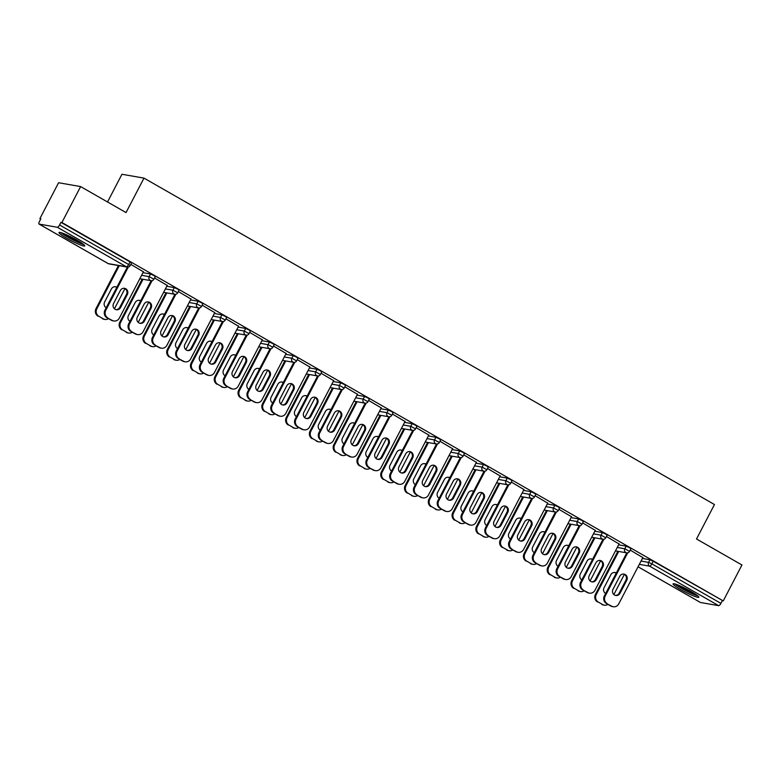 <?xml version="1.0" encoding="UTF-8"?>
<svg xmlns="http://www.w3.org/2000/svg" width="781" height="781" viewBox="0 0 781 781"><rect width="100%" height="100%" fill="white"/><g stroke="black" fill="none" stroke-linecap="round" stroke-linejoin="round"><path stroke-width="1.17" d="M66.863 238.332A14.527 1.63 -152.5 0 0 84.758 245.908A14.527 1.63 -152.5 0 0 76.88 240.079A14.527 1.63 -152.5 0 0 58.995 232.494A14.527 1.63 -152.5 0 0 66.863 238.332M680.934 589.684A14.527 1.63 -152.5 0 0 698.829 597.27A14.527 1.63 -152.5 0 0 690.96 591.432A14.527 1.63 -152.5 0 0 673.066 583.856A14.527 1.63 -152.5 0 0 680.934 589.684M107.524 201.976L121.953 174.261L143.987 178.117L714.459 504.526L696.515 538.988L741.95 564.975L723.245 600.921L653.219 561.236L651.852 563.862L720.912 603.371L722.279 600.745M39.88 218.67L40.837 218.836L39.47 221.462A2.792 0.927 -60.2 0 0 39.05 224.059A2.792 0.927 -60.2 0 0 39.157 224.098L57.335 227.271A2.792 0.927 -60.2 0 0 59.581 224.977L60.947 222.351L61.904 222.517L80.619 186.581L58.585 182.734L39.88 218.67L40.69 219.129M720.912 603.371A2.792 0.927 119.8 0 1 718.666 605.665L700.489 602.493A2.792 0.927 119.8 0 1 700.381 602.454A2.792 0.927 119.8 0 1 700.293 602.385M80.619 186.581L126.044 212.578L143.987 178.117M61.904 222.517L723.245 600.921M630.228 550.127L642.851 557.575M142.972 272.676L150.538 273.994L153.789 275.468L155.302 276.591L153.935 279.217L149.171 276.62L150.538 273.994M60.947 222.351L130.007 261.869L131.52 262.982L130.154 265.608L128.64 264.495L130.007 261.869M642.402 558.435L649.968 559.762L653.219 561.236M167.202 285.426L154.579 277.968M190.535 299.894L198.101 301.212L201.352 302.686L202.865 303.809L201.498 306.435L196.734 303.838L198.101 301.212M214.765 312.634L202.152 305.186M238.107 327.102L245.664 328.43L248.914 329.904L250.428 331.027L249.061 333.653L244.297 331.056L245.664 328.43M262.338 339.852L249.715 332.403M285.67 354.32L293.236 355.638L296.477 357.122L298 358.245L296.624 360.871L291.869 358.264L293.236 355.638M309.901 367.07L297.278 359.621M333.233 381.538L340.799 382.856L344.05 384.33L345.563 385.453L344.196 388.079L339.432 385.482L340.799 382.856M357.464 394.288L344.841 386.829M380.796 408.756L388.362 410.074L391.613 411.548L393.126 412.671L391.759 415.297L386.995 412.7L388.362 410.074M405.027 421.496L392.404 414.047M428.359 435.964L435.925 437.292L439.176 438.766L440.689 439.888L439.322 442.515L434.558 439.918L435.925 437.292M452.589 448.714L439.976 441.265M475.932 463.182L483.488 464.5L486.739 465.984L488.252 467.106L486.885 469.732L482.121 467.126L483.488 464.5M500.162 475.932L487.539 468.483M523.495 490.4L531.051 491.718L534.302 493.192L535.815 494.314L534.448 496.941L529.684 494.344L531.051 491.718M547.725 503.149L535.102 495.691M571.057 517.618L578.623 518.935L581.874 520.41L583.387 521.532L582.021 524.158L577.257 521.562L578.623 518.935M595.288 530.358L582.665 522.909M618.62 544.826L626.186 546.153L629.437 547.627L630.95 548.75L629.584 551.376L624.82 548.779L626.186 546.153M619.069 543.966L606.447 536.518M594.839 531.217L602.405 532.544L605.656 534.019L607.169 535.141L605.802 537.767L601.038 535.17L602.405 532.544M571.507 516.749L558.884 509.3M547.276 504.009L554.842 505.327L558.093 506.801L559.606 507.923L558.239 510.549L553.475 507.953L554.842 505.327M523.944 489.541L511.321 482.082M499.713 476.791L507.269 478.109L510.52 479.593L512.033 480.705L510.667 483.332L505.903 480.735L507.269 478.109M476.381 462.323L463.758 454.874M452.15 449.573L459.706 450.901L462.957 452.375L464.47 453.497L463.104 456.124L458.34 453.527L459.706 450.901M428.808 435.105L416.195 427.656M404.578 422.355L412.143 423.683L415.394 425.157L416.908 426.28L415.541 428.906L410.777 426.309L412.143 423.683M381.245 407.887L368.622 400.438M357.015 395.147L364.581 396.465L367.831 397.939L369.345 399.062L367.978 401.688L363.214 399.091L364.581 396.465M333.682 380.679L321.059 373.23M309.452 367.929L317.018 369.247L320.269 370.731L321.782 371.844L320.415 374.47L315.651 371.873L317.018 369.247M286.119 353.461L273.496 346.012M261.889 340.711L269.445 342.039L272.696 343.513L274.209 344.636L272.842 347.262L268.078 344.665L269.445 342.039M238.556 326.243L225.934 318.794M214.326 313.503L221.882 314.821L225.133 316.295L226.646 317.418L225.279 320.044L220.515 317.447L221.882 314.821M190.984 299.025L178.371 291.577M166.753 286.285L174.319 287.603L177.57 289.077L179.083 290.2L177.717 292.826L172.952 290.229L174.319 287.603M143.421 271.817L130.798 264.368M623.57 574.035A4.286 4.012 -80.1 0 1 625.932 580.166L619.177 593.13A4.286 4.012 -80.1 0 1 615.36 595.395M610.791 606.007L611.63 606.154A5.584 5.233 99.9 0 0 613.231 606.739L612.392 606.593A5.584 5.233 -80.1 0 1 610.791 606.007L606.368 603.479A5.584 5.233 -80.1 0 1 604.357 595.942L605.197 596.088L627.729 552.811M626.792 552.86L604.357 595.942M642.948 557.4L618.767 603.85A5.584 5.233 99.9 0 1 613.231 606.739M611.63 606.154L606.368 603.479M612.997 589.264L619.753 576.3A4.286 4.012 -80.1 0 1 623.99 574.094A4.286 4.012 -80.1 0 1 626.762 580.312L620.016 593.277A4.286 4.012 -80.1 0 1 615.77 595.493A4.286 4.012 -80.1 0 1 612.997 589.264M605.197 596.088A5.584 5.233 99.9 0 0 607.208 603.625M616.316 572.981A4.286 4.012 99.9 0 0 610.82 574.738L604.074 587.702A4.286 4.012 99.9 0 0 605.636 593.501M618.689 551.454L596.264 594.526A5.584 5.233 99.9 0 0 598.275 602.063L602.698 604.601A5.584 5.233 99.9 0 0 607.96 604.387M624.37 574.377L613.866 594.556M617.859 551.308L595.434 594.38L596.264 594.526M598.275 602.063L602.698 604.601M616.141 573.322A4.286 4.012 99.9 0 0 614.647 572.483M597.445 601.917A5.584 5.233 -80.1 0 1 595.434 594.38M604.299 605.177L603.469 605.031A5.584 5.233 -80.1 0 1 601.868 604.455M696.769 595.102A12.564 1.416 27.5 0 1 682.291 588.493A12.564 1.416 27.5 0 1 676.014 584.295M679.997 585.887A11.637 1.308 -152.5 0 0 683.043 587.722A11.637 1.308 -152.5 0 0 693.196 592.75M674.862 583.944A14.429 1.621 -152.5 0 0 681.657 588.376A14.429 1.621 -152.5 0 0 697.726 595.844M82.698 243.75A12.564 1.416 27.5 0 1 79.301 242.608A12.564 1.416 27.5 0 1 61.943 232.943M60.791 232.582A14.429 1.621 -152.5 0 0 80.297 243.311A14.429 1.621 -152.5 0 0 83.655 244.482M65.926 234.525A11.637 1.308 -152.5 0 0 79.115 241.397M599.788 560.436A4.286 4.012 -80.1 0 1 602.141 566.557L595.395 579.522A4.286 4.012 -80.1 0 1 591.578 581.786M587.009 592.398L587.849 592.545A5.584 5.233 99.9 0 0 589.45 593.13L588.61 592.984A5.584 5.233 -80.1 0 1 587.009 592.398L582.587 589.87A5.584 5.233 -80.1 0 1 580.576 582.333L581.415 582.48L603.947 539.202M603.01 539.251L580.576 582.333M619.167 543.791L594.985 590.241A5.584 5.233 99.9 0 1 589.45 593.13M587.849 592.545L582.587 589.87M589.216 575.656L595.971 562.691A4.286 4.012 -80.1 0 1 600.208 560.485A4.286 4.012 -80.1 0 1 602.981 566.703L596.235 579.668A4.286 4.012 -80.1 0 1 591.988 581.884A4.286 4.012 -80.1 0 1 589.216 575.656M581.415 582.48A5.584 5.233 99.9 0 0 583.427 590.016M576.007 546.827A4.286 4.012 -80.1 0 1 578.36 552.948L571.614 565.913A4.286 4.012 -80.1 0 1 567.797 568.178M563.228 578.799L564.067 578.946A5.584 5.233 99.9 0 0 565.669 579.522L564.829 579.375A5.584 5.233 -80.1 0 1 563.228 578.799L558.805 576.271A5.584 5.233 -80.1 0 1 556.794 568.724L557.634 568.871L580.166 525.593M579.219 525.642L556.794 568.724M595.376 530.182L571.204 576.632A5.584 5.233 99.9 0 1 565.669 579.522M564.067 578.946L558.805 576.271M565.434 562.047L572.19 549.082A4.286 4.012 -80.1 0 1 576.427 546.876A4.286 4.012 -80.1 0 1 579.199 553.094L572.453 566.059A4.286 4.012 -80.1 0 1 568.207 568.275A4.286 4.012 -80.1 0 1 565.434 562.047M557.634 568.871A5.584 5.233 99.9 0 0 559.645 576.407M552.226 533.218A4.286 4.012 -80.1 0 1 554.578 539.349L547.832 552.313A4.286 4.012 -80.1 0 1 544.006 554.569M539.446 565.19L540.276 565.337A5.584 5.233 99.9 0 0 541.887 565.913L541.048 565.766A5.584 5.233 -80.1 0 1 539.446 565.19L535.024 562.662A5.584 5.233 -80.1 0 1 533.013 555.115L533.853 555.262L556.375 511.985M555.437 512.033L533.013 555.115M571.594 516.573L547.413 563.023A5.584 5.233 99.9 0 1 541.887 565.913M540.276 565.337L535.024 562.662M541.653 548.438L548.399 535.473A4.286 4.012 -80.1 0 1 552.645 533.267A4.286 4.012 -80.1 0 1 555.418 539.486L548.662 552.45A4.286 4.012 -80.1 0 1 544.425 554.666A4.286 4.012 -80.1 0 1 541.653 548.438M533.853 555.262A5.584 5.233 99.9 0 0 535.864 562.808M528.444 519.609A4.286 4.012 -80.1 0 1 530.797 525.74L524.051 538.705A4.286 4.012 -80.1 0 1 520.224 540.96M515.665 551.581L516.495 551.728A5.584 5.233 99.9 0 0 518.096 552.304L517.266 552.157A5.584 5.233 -80.1 0 1 515.665 551.581L511.243 549.053A5.584 5.233 -80.1 0 1 509.232 541.506L510.071 541.653L532.593 498.376M531.656 498.424L509.232 541.506M547.813 502.964L523.631 549.424A5.584 5.233 99.9 0 1 518.096 552.304M516.495 551.728L511.243 549.053M517.871 534.839L524.617 521.874A4.286 4.012 -80.1 0 1 528.864 519.658A4.286 4.012 -80.1 0 1 531.636 525.886L524.881 538.851A4.286 4.012 -80.1 0 1 520.644 541.057A4.286 4.012 -80.1 0 1 517.871 534.839M510.071 541.653A5.584 5.233 99.9 0 0 512.072 549.199M504.663 506A4.286 4.012 -80.1 0 1 507.015 512.131L500.27 525.096A4.286 4.012 -80.1 0 1 496.443 527.351M491.884 537.972L492.713 538.119A5.584 5.233 99.9 0 0 494.314 538.695L493.485 538.548A5.584 5.233 -80.1 0 1 491.884 537.972L487.461 535.444A5.584 5.233 -80.1 0 1 485.45 527.907L486.28 528.044L508.812 484.767M507.875 484.825L485.45 527.907M524.031 489.365L499.85 535.815A5.584 5.233 99.9 0 1 494.314 538.695M492.713 538.119L487.461 535.444M494.09 521.23L500.836 508.265A4.286 4.012 -80.1 0 1 505.082 506.049A4.286 4.012 -80.1 0 1 507.855 512.277L501.099 525.242A4.286 4.012 -80.1 0 1 496.862 527.448A4.286 4.012 -80.1 0 1 494.09 521.23M486.28 528.044A5.584 5.233 99.9 0 0 488.291 535.59M592.525 559.372A4.286 4.012 99.9 0 0 587.039 561.129L580.293 574.094A4.286 4.012 99.9 0 0 581.855 579.892M594.907 537.845L572.483 580.918A5.584 5.233 99.9 0 0 574.494 588.464L578.916 590.992A5.584 5.233 99.9 0 0 584.178 590.778M600.589 560.768L590.085 580.947M594.077 537.699L571.653 580.771L572.483 580.918M574.494 588.464L578.916 590.992M592.359 559.713A4.286 4.012 99.9 0 0 590.866 558.874M573.664 588.318A5.584 5.233 -80.1 0 1 571.653 580.771M580.517 591.568L579.687 591.422A5.584 5.233 -80.1 0 1 578.086 590.846M568.744 545.773A4.286 4.012 99.9 0 0 563.257 547.53L556.511 560.494A4.286 4.012 99.9 0 0 558.073 566.284M571.126 524.236L548.701 567.309A5.584 5.233 99.9 0 0 550.712 574.855L555.135 577.384A5.584 5.233 99.9 0 0 560.397 577.179M576.808 547.159L566.303 567.338M570.296 524.09L547.871 567.162L548.701 567.309M550.712 574.855L555.135 577.384M568.568 546.104A4.286 4.012 99.9 0 0 567.074 545.265M549.883 574.709A5.584 5.233 -80.1 0 1 547.871 567.162M556.736 577.96L555.906 577.813A5.584 5.233 -80.1 0 1 554.295 577.237M544.962 532.164A4.286 4.012 99.9 0 0 539.476 533.921L532.73 546.885A4.286 4.012 99.9 0 0 534.282 552.675M547.344 510.628L524.92 553.7A5.584 5.233 99.9 0 0 526.931 561.246L531.353 563.775A5.584 5.233 99.9 0 0 536.615 563.57M553.016 533.55L542.522 553.729M546.515 510.481L524.09 553.563L524.92 553.7M526.931 561.246L531.353 563.775M544.787 532.496A4.286 4.012 99.9 0 0 543.293 531.656M526.101 561.1A5.584 5.233 -80.1 0 1 524.09 553.563M532.954 564.351L532.115 564.204A5.584 5.233 -80.1 0 1 530.514 563.628M521.181 518.555A4.286 4.012 99.9 0 0 515.694 520.312L508.948 533.277A4.286 4.012 99.9 0 0 510.501 539.066M523.563 497.019L501.138 540.101A5.584 5.233 99.9 0 0 503.149 547.637L507.572 550.166A5.584 5.233 99.9 0 0 512.834 549.961M529.235 519.941L518.73 540.12M522.733 496.872L500.299 539.954L501.138 540.101M503.149 547.637L507.572 550.166M521.005 518.887A4.286 4.012 99.9 0 0 519.511 518.047M502.31 547.491A5.584 5.233 -80.1 0 1 500.299 539.954M509.173 550.742L508.333 550.595A5.584 5.233 -80.1 0 1 506.732 550.019M497.399 504.946A4.286 4.012 99.9 0 0 491.913 506.703L485.157 519.668A4.286 4.012 99.9 0 0 486.719 525.457M499.781 483.41L477.357 526.492A5.584 5.233 99.9 0 0 479.368 534.028L483.79 536.557A5.584 5.233 99.9 0 0 489.052 536.352M505.453 506.342L494.949 526.511M498.942 483.263L476.517 526.345L477.357 526.492M479.368 534.028L483.79 536.557M497.224 505.278A4.286 4.012 99.9 0 0 495.73 504.438M478.528 533.882A5.584 5.233 -80.1 0 1 476.517 526.345M485.391 537.143L484.552 536.996A5.584 5.233 -80.1 0 1 482.951 536.41M480.881 492.391A4.286 4.012 -80.1 0 1 483.234 498.522L476.488 511.487A4.286 4.012 -80.1 0 1 472.661 513.752M468.102 524.363L468.932 524.51A5.584 5.233 99.9 0 0 470.533 525.086L469.703 524.939A5.584 5.233 -80.1 0 1 468.102 524.363L463.68 521.835A5.584 5.233 -80.1 0 1 461.669 514.298L462.498 514.445L485.03 471.158M484.093 471.216L461.669 514.298M500.25 475.756L476.068 522.206A5.584 5.233 99.9 0 1 470.533 525.086M468.932 524.51L463.68 521.835M470.308 507.621L477.054 494.656A4.286 4.012 -80.1 0 1 481.301 492.44A4.286 4.012 -80.1 0 1 484.064 498.668L477.318 511.633A4.286 4.012 -80.1 0 1 473.081 513.839A4.286 4.012 -80.1 0 1 470.308 507.621M462.498 514.445A5.584 5.233 99.9 0 0 464.51 521.981M473.618 491.337A4.286 4.012 99.9 0 0 468.131 493.094L461.376 506.059A4.286 4.012 99.9 0 0 462.938 511.848M476 469.801L453.576 512.883A5.584 5.233 99.9 0 0 455.587 520.419L460.009 522.948A5.584 5.233 99.9 0 0 465.261 522.743M481.672 492.733L471.168 512.902M475.16 469.654L452.736 512.736L453.576 512.883M455.587 520.419L460.009 522.948M473.442 491.679A4.286 4.012 99.9 0 0 471.949 490.829M454.747 520.273A5.584 5.233 -80.1 0 1 452.736 512.736M461.61 523.534L460.77 523.387A5.584 5.233 -80.1 0 1 459.169 522.801M457.1 478.782A4.286 4.012 -80.1 0 1 459.453 484.913L452.707 497.878A4.286 4.012 -80.1 0 1 448.88 500.143M444.321 510.754L445.15 510.901A5.584 5.233 99.9 0 0 446.752 511.487L445.922 511.34A5.584 5.233 -80.1 0 1 444.321 510.754L439.898 508.226A5.584 5.233 -80.1 0 1 437.887 500.689L438.717 500.836L461.249 457.549M460.312 457.607L437.887 500.689M476.469 462.147L452.287 508.597A5.584 5.233 99.9 0 1 446.752 511.487M445.15 510.901L439.898 508.226M446.527 494.012L453.273 481.047A4.286 4.012 -80.1 0 1 457.52 478.831A4.286 4.012 -80.1 0 1 460.282 485.06L453.536 498.024A4.286 4.012 -80.1 0 1 449.29 500.24A4.286 4.012 -80.1 0 1 446.527 494.012M438.717 500.836A5.584 5.233 99.9 0 0 440.728 508.372M449.836 477.728A4.286 4.012 99.9 0 0 444.35 479.485L437.594 492.45A4.286 4.012 99.9 0 0 439.156 498.239M452.219 456.192L429.794 499.274A5.584 5.233 99.9 0 0 431.805 506.81L436.228 509.339A5.584 5.233 99.9 0 0 441.48 509.134M457.891 479.124L447.386 499.303M451.379 456.045L428.954 499.127L429.794 499.274M431.805 506.81L436.228 509.339M449.661 478.07A4.286 4.012 99.9 0 0 448.167 477.23M430.966 506.664A5.584 5.233 -80.1 0 1 428.954 499.127M437.829 509.925L436.989 509.778A5.584 5.233 -80.1 0 1 435.388 509.192M433.309 465.173A4.286 4.012 -80.1 0 1 435.671 471.304L428.915 484.269A4.286 4.012 -80.1 0 1 425.098 486.534M420.529 497.146L421.369 497.292A5.584 5.233 99.9 0 0 422.97 497.878L422.13 497.731A5.584 5.233 -80.1 0 1 420.529 497.146L416.117 494.617A5.584 5.233 -80.1 0 1 414.106 487.08L414.936 487.227L437.467 443.95M436.53 443.998L414.106 487.08M452.687 448.538L428.505 494.988A5.584 5.233 99.9 0 1 422.97 497.878M421.369 497.292L416.117 494.617M422.746 480.403L429.491 467.438A4.286 4.012 -80.1 0 1 433.738 465.232A4.286 4.012 -80.1 0 1 436.501 471.451L429.755 484.415A4.286 4.012 -80.1 0 1 425.508 486.631A4.286 4.012 -80.1 0 1 422.746 480.403M414.936 487.227A5.584 5.233 99.9 0 0 416.947 494.763M426.055 464.119A4.286 4.012 99.9 0 0 420.559 465.876L413.813 478.841A4.286 4.012 99.9 0 0 415.375 484.64M428.437 442.593L406.013 485.665A5.584 5.233 99.9 0 0 408.024 493.201L412.436 495.74A5.584 5.233 99.9 0 0 417.698 495.525M434.109 465.515L423.605 485.694M427.597 442.446L405.173 485.518L406.013 485.665M408.024 493.201L412.436 495.74M425.879 464.461A4.286 4.012 99.9 0 0 424.386 463.621M407.184 493.065A5.584 5.233 -80.1 0 1 405.173 485.518M414.037 496.316L413.208 496.169A5.584 5.233 -80.1 0 1 411.607 495.593M409.527 451.574A4.286 4.012 -80.1 0 1 411.89 457.695L405.134 470.66A4.286 4.012 -80.1 0 1 401.317 472.925M396.748 483.546L397.588 483.683A5.584 5.233 99.9 0 0 399.189 484.269L398.349 484.122A5.584 5.233 -80.1 0 1 396.748 483.546L392.326 481.008A5.584 5.233 -80.1 0 1 390.324 473.471L391.154 473.618L413.686 430.341M412.749 430.39L390.324 473.471M428.906 434.929L404.724 481.379A5.584 5.233 99.9 0 1 399.189 484.269M397.588 483.683L392.326 481.008M398.964 466.794L405.71 453.829A4.286 4.012 -80.1 0 1 409.947 451.623A4.286 4.012 -80.1 0 1 412.719 457.842L405.974 470.806A4.286 4.012 -80.1 0 1 401.727 473.022A4.286 4.012 -80.1 0 1 398.964 466.794M391.154 473.618A5.584 5.233 99.9 0 0 393.165 481.155M402.274 450.51A4.286 4.012 99.9 0 0 396.777 452.267L390.031 465.232A4.286 4.012 99.9 0 0 391.593 471.031M404.656 428.984L382.231 472.056A5.584 5.233 99.9 0 0 384.232 479.602L388.655 482.131A5.584 5.233 99.9 0 0 393.917 481.916M410.328 451.906L399.823 472.085M403.816 428.837L381.392 471.909L382.231 472.056M384.232 479.602L388.655 482.131M402.098 450.852A4.286 4.012 99.9 0 0 400.604 450.012M383.403 479.456A5.584 5.233 -80.1 0 1 381.392 471.909M390.256 482.707L389.426 482.56A5.584 5.233 -80.1 0 1 387.825 481.984M385.746 437.965A4.286 4.012 -80.1 0 1 388.108 444.086L381.353 457.051A4.286 4.012 -80.1 0 1 377.535 459.316M372.967 469.937L373.806 470.084A5.584 5.233 99.9 0 0 375.407 470.66L374.568 470.513A5.584 5.233 -80.1 0 1 372.967 469.937L368.544 467.409A5.584 5.233 -80.1 0 1 366.533 459.863L367.373 460.009L389.904 416.732M388.967 416.781L366.533 459.863M405.124 421.32L380.943 467.77A5.584 5.233 99.9 0 1 375.407 470.66M373.806 470.084L368.544 467.409M375.173 453.185L381.929 440.22A4.286 4.012 -80.1 0 1 386.165 438.014A4.286 4.012 -80.1 0 1 388.938 444.233L382.192 457.197A4.286 4.012 -80.1 0 1 377.945 459.413A4.286 4.012 -80.1 0 1 375.173 453.185M367.373 460.009A5.584 5.233 99.9 0 0 369.384 467.546M378.492 436.911A4.286 4.012 99.9 0 0 372.996 438.668L366.25 451.633A4.286 4.012 99.9 0 0 367.812 457.422M380.864 415.375L358.44 458.447A5.584 5.233 99.9 0 0 360.451 465.993L364.873 468.522A5.584 5.233 99.9 0 0 370.135 468.317M386.546 438.297L376.042 458.476M380.035 415.228L357.61 458.301L358.44 458.447M360.451 465.993L364.873 468.522M378.316 437.243A4.286 4.012 99.9 0 0 376.823 436.403M359.621 465.847A5.584 5.233 -80.1 0 1 357.61 458.301M366.474 469.098L365.645 468.951A5.584 5.233 -80.1 0 1 364.044 468.375M361.964 424.356A4.286 4.012 -80.1 0 1 364.317 430.487L357.571 443.452A4.286 4.012 -80.1 0 1 353.754 445.707M349.185 456.329L350.025 456.475A5.584 5.233 99.9 0 0 351.626 457.051L350.786 456.905A5.584 5.233 -80.1 0 1 349.185 456.329L344.763 453.8A5.584 5.233 -80.1 0 1 342.752 446.254L343.591 446.4L366.123 403.123M365.186 403.172L342.752 446.254M381.343 407.711L357.161 454.161A5.584 5.233 99.9 0 1 351.626 457.051M350.025 456.475L344.763 453.8M351.391 439.576L358.147 426.611A4.286 4.012 -80.1 0 1 362.384 424.405A4.286 4.012 -80.1 0 1 365.157 430.624L358.411 443.588A4.286 4.012 -80.1 0 1 354.164 445.805A4.286 4.012 -80.1 0 1 351.391 439.576M343.591 446.4A5.584 5.233 99.9 0 0 345.602 453.946M354.701 423.302A4.286 4.012 99.9 0 0 349.214 425.059L342.469 438.024A4.286 4.012 99.9 0 0 344.03 443.813M357.083 401.766L334.659 444.838A5.584 5.233 99.9 0 0 336.67 452.384L341.092 454.913A5.584 5.233 99.9 0 0 346.354 454.708M362.765 424.688L352.26 444.867M356.253 401.619L333.829 444.701L334.659 444.838M336.67 452.384L341.092 454.913M354.535 423.634A4.286 4.012 99.9 0 0 353.041 422.794M335.84 452.238A5.584 5.233 -80.1 0 1 333.829 444.701M342.693 455.489L341.863 455.343A5.584 5.233 -80.1 0 1 340.262 454.767M338.183 410.747A4.286 4.012 -80.1 0 1 340.536 416.878L333.79 429.843A4.286 4.012 -80.1 0 1 329.972 432.098M325.404 442.72L326.243 442.866A5.584 5.233 99.9 0 0 327.844 443.442L327.005 443.296A5.584 5.233 -80.1 0 1 325.404 442.72L320.981 440.191A5.584 5.233 -80.1 0 1 318.97 432.645L319.81 432.791L342.342 389.514M341.395 389.563L318.97 432.645M357.552 394.102L333.38 440.562A5.584 5.233 99.9 0 1 327.844 443.442M326.243 442.866L320.981 440.191M327.61 425.977L334.366 413.012A4.286 4.012 -80.1 0 1 338.603 410.796A4.286 4.012 -80.1 0 1 341.375 417.025L334.629 429.989A4.286 4.012 -80.1 0 1 330.383 432.196A4.286 4.012 -80.1 0 1 327.61 425.977M319.81 432.791A5.584 5.233 99.9 0 0 321.821 440.338M330.919 409.693A4.286 4.012 99.9 0 0 325.433 411.45L318.687 424.415A4.286 4.012 99.9 0 0 320.249 430.204M333.302 388.157L310.877 431.239A5.584 5.233 99.9 0 0 312.888 438.776L317.311 441.304A5.584 5.233 99.9 0 0 322.573 441.099M338.983 411.079L328.479 431.258M332.472 388.011L310.047 431.092L310.877 431.239M312.888 438.776L317.311 441.304M330.744 410.025A4.286 4.012 99.9 0 0 329.25 409.185M312.058 438.629A5.584 5.233 -80.1 0 1 310.047 431.092M318.912 441.88L318.082 441.734A5.584 5.233 -80.1 0 1 316.481 441.158M314.401 397.138A4.286 4.012 -80.1 0 1 316.754 403.269L310.008 416.234A4.286 4.012 -80.1 0 1 306.191 418.489M301.622 429.111L302.452 429.257A5.584 5.233 99.9 0 0 304.063 429.833L303.223 429.687A5.584 5.233 -80.1 0 1 301.622 429.111L297.2 426.582A5.584 5.233 -80.1 0 1 295.189 419.046L296.028 419.182L318.55 375.905M317.613 375.964L295.189 419.046M333.77 380.503L309.588 426.953A5.584 5.233 99.9 0 1 304.063 429.833M302.452 429.257L297.2 426.582M303.829 412.368L310.574 399.403A4.286 4.012 -80.1 0 1 314.821 397.187A4.286 4.012 -80.1 0 1 317.594 403.416L310.848 416.38A4.286 4.012 -80.1 0 1 306.601 418.587A4.286 4.012 -80.1 0 1 303.829 412.368M296.028 419.182A5.584 5.233 99.9 0 0 298.039 426.729M307.138 396.084A4.286 4.012 99.9 0 0 301.651 397.841L294.906 410.806A4.286 4.012 99.9 0 0 296.458 416.595M309.52 374.548L287.096 417.63A5.584 5.233 99.9 0 0 289.107 425.167L293.529 427.695A5.584 5.233 99.9 0 0 298.791 427.49M315.192 397.48L304.697 417.65M308.69 374.402L286.266 417.484L287.096 417.63M289.107 425.167L293.529 427.695M306.962 396.416A4.286 4.012 99.9 0 0 305.469 395.576M288.277 425.02A5.584 5.233 -80.1 0 1 286.266 417.484M295.13 428.281L294.291 428.134A5.584 5.233 -80.1 0 1 292.69 427.549M290.62 383.53A4.286 4.012 -80.1 0 1 292.973 389.66L286.227 402.625A4.286 4.012 -80.1 0 1 282.4 404.89M277.841 415.502L278.671 415.648A5.584 5.233 99.9 0 0 280.272 416.224L279.442 416.078A5.584 5.233 -80.1 0 1 277.841 415.502L273.418 412.973A5.584 5.233 -80.1 0 1 271.407 405.437L272.247 405.583L294.769 362.296M293.832 362.355L271.407 405.437M309.989 366.894L285.807 413.344A5.584 5.233 99.9 0 1 280.272 416.224M278.671 415.648L273.418 412.973M280.047 398.759L286.793 385.794A4.286 4.012 -80.1 0 1 291.04 383.578A4.286 4.012 -80.1 0 1 293.812 389.807L287.057 402.771A4.286 4.012 -80.1 0 1 282.82 404.978A4.286 4.012 -80.1 0 1 280.047 398.759M272.247 405.583A5.584 5.233 99.9 0 0 274.258 413.12M283.357 382.475A4.286 4.012 99.9 0 0 277.87 384.232L271.124 397.197A4.286 4.012 99.9 0 0 272.676 402.986M285.739 360.939L263.314 404.021A5.584 5.233 99.9 0 0 265.325 411.558L269.748 414.086A5.584 5.233 99.9 0 0 275.01 413.881M291.411 383.871L280.906 404.041M284.909 360.793L262.475 403.875L263.314 404.021M265.325 411.558L269.748 414.086M283.181 382.817A4.286 4.012 99.9 0 0 281.687 381.968M264.486 411.411A5.584 5.233 -80.1 0 1 262.475 403.875M271.349 414.672L270.509 414.526A5.584 5.233 -80.1 0 1 268.908 413.94M266.838 369.921A4.286 4.012 -80.1 0 1 269.191 376.051L262.445 389.016A4.286 4.012 -80.1 0 1 258.618 391.281M254.059 401.893L254.889 402.039A5.584 5.233 99.9 0 0 256.49 402.625L255.66 402.479A5.584 5.233 -80.1 0 1 254.059 401.893L249.637 399.364A5.584 5.233 -80.1 0 1 247.626 391.828L248.456 391.974L270.987 348.687M270.05 348.746L247.626 391.828M286.207 353.285L262.025 399.735A5.584 5.233 99.9 0 1 256.49 402.625M254.889 402.039L249.637 399.364M256.266 385.15L263.012 372.186A4.286 4.012 -80.1 0 1 267.258 369.969A4.286 4.012 -80.1 0 1 270.031 376.198L263.275 389.163A4.286 4.012 -80.1 0 1 259.038 391.379A4.286 4.012 -80.1 0 1 256.266 385.15M248.456 391.974A5.584 5.233 99.9 0 0 250.467 399.511M259.575 368.866A4.286 4.012 99.9 0 0 254.089 370.624L247.333 383.588A4.286 4.012 99.9 0 0 248.895 389.377M261.957 347.33L239.533 390.412A5.584 5.233 99.9 0 0 241.544 397.949L245.966 400.477A5.584 5.233 99.9 0 0 251.228 400.272M267.629 370.262L257.125 390.441M261.118 347.184L238.693 390.266L239.533 390.412M241.544 397.949L245.966 400.477M259.399 369.208A4.286 4.012 99.9 0 0 257.906 368.368M240.704 397.802A5.584 5.233 -80.1 0 1 238.693 390.266M247.567 401.063L246.728 400.917A5.584 5.233 -80.1 0 1 245.127 400.341M243.057 356.312A4.286 4.012 -80.1 0 1 245.41 362.443L238.664 375.407A4.286 4.012 -80.1 0 1 234.837 377.672M230.278 388.284L231.108 388.43A5.584 5.233 99.9 0 0 232.709 389.016L231.879 388.87A5.584 5.233 -80.1 0 1 230.278 388.284L225.855 385.755A5.584 5.233 -80.1 0 1 223.844 378.219L224.674 378.365L247.206 335.088M246.269 335.137L223.844 378.219M262.426 339.676L238.244 386.126A5.584 5.233 99.9 0 1 232.709 389.016M231.108 388.43L225.855 385.755M232.484 371.541L239.23 358.577A4.286 4.012 -80.1 0 1 243.477 356.37A4.286 4.012 -80.1 0 1 246.249 362.589L239.494 375.554A4.286 4.012 -80.1 0 1 235.257 377.77A4.286 4.012 -80.1 0 1 232.484 371.541M224.674 378.365A5.584 5.233 99.9 0 0 226.685 385.902M235.794 355.257A4.286 4.012 99.9 0 0 230.307 357.015L223.551 369.979A4.286 4.012 99.9 0 0 225.113 375.778M238.176 333.731L215.751 376.803A5.584 5.233 99.9 0 0 217.762 384.34L222.185 386.878A5.584 5.233 99.9 0 0 227.437 386.663M243.848 356.653L233.343 376.832M237.336 333.585L214.912 376.657L215.751 376.803M217.762 384.34L222.185 386.878M235.618 355.599A4.286 4.012 99.9 0 0 234.124 354.759M216.923 384.203A5.584 5.233 -80.1 0 1 214.912 376.657M223.786 387.454L222.946 387.308A5.584 5.233 -80.1 0 1 221.345 386.732M219.276 342.713A4.286 4.012 -80.1 0 1 221.628 348.834L214.882 361.798A4.286 4.012 -80.1 0 1 211.055 364.063M206.496 374.685L207.326 374.821A5.584 5.233 99.9 0 0 208.927 375.407L208.097 375.261A5.584 5.233 -80.1 0 1 206.496 374.685L202.074 372.146A5.584 5.233 -80.1 0 1 200.063 364.61L200.893 364.756L223.425 321.479M222.487 321.528L200.063 364.61M238.644 326.067L214.463 372.517A5.584 5.233 99.9 0 1 208.927 375.407M207.326 374.821L202.074 372.146M208.703 357.932L215.449 344.968A4.286 4.012 -80.1 0 1 219.695 342.761A4.286 4.012 -80.1 0 1 222.458 348.98L215.712 361.945A4.286 4.012 -80.1 0 1 211.466 364.161A4.286 4.012 -80.1 0 1 208.703 357.932M200.893 364.756A5.584 5.233 99.9 0 0 202.904 372.293M212.012 341.648A4.286 4.012 99.9 0 0 206.526 343.406L199.77 356.37A4.286 4.012 99.9 0 0 201.332 362.169M214.394 320.122L191.97 363.194A5.584 5.233 99.9 0 0 193.981 370.741L198.403 373.269A5.584 5.233 99.9 0 0 203.656 373.054M220.066 343.044L209.562 363.224M213.555 319.976L191.13 363.048L191.97 363.194M193.981 370.741L198.403 373.269M211.836 341.99A4.286 4.012 99.9 0 0 210.343 341.151M193.141 370.594A5.584 5.233 -80.1 0 1 191.13 363.048M200.004 373.845L199.165 373.699A5.584 5.233 -80.1 0 1 197.564 373.123M195.484 329.104A4.286 4.012 -80.1 0 1 197.847 335.225L191.091 348.189A4.286 4.012 -80.1 0 1 187.274 350.454M182.705 361.076L183.545 361.222A5.584 5.233 99.9 0 0 185.146 361.798L184.316 361.652A5.584 5.233 -80.1 0 1 182.705 361.076L178.293 358.547A5.584 5.233 -80.1 0 1 176.281 351.001L177.111 351.147L199.643 307.87M198.706 307.919L176.281 351.001M214.863 312.459L190.681 358.909A5.584 5.233 99.9 0 1 185.146 361.798M183.545 361.222L178.293 358.547M184.921 344.323L191.667 331.359A4.286 4.012 -80.1 0 1 195.914 329.152A4.286 4.012 -80.1 0 1 198.677 335.371L191.931 348.336A4.286 4.012 -80.1 0 1 187.684 350.552A4.286 4.012 -80.1 0 1 184.921 344.323M177.111 351.147A5.584 5.233 99.9 0 0 179.122 358.684M188.231 328.049A4.286 4.012 99.9 0 0 182.734 329.807L175.989 342.771A4.286 4.012 99.9 0 0 177.551 348.56M190.613 306.513L168.188 349.585A5.584 5.233 99.9 0 0 170.199 357.132L174.612 359.66A5.584 5.233 99.9 0 0 179.874 359.455M196.285 329.436L185.78 349.615M189.773 306.367L167.349 349.439L168.188 349.585M170.199 357.132L174.612 359.66M188.055 328.381A4.286 4.012 99.9 0 0 186.561 327.542M169.36 356.985A5.584 5.233 -80.1 0 1 167.349 349.439M176.223 360.236L175.383 360.09A5.584 5.233 -80.1 0 1 173.782 359.514M171.703 315.495A4.286 4.012 -80.1 0 1 174.065 321.626L167.31 334.59A4.286 4.012 -80.1 0 1 163.493 336.845M158.924 347.467L159.763 347.613A5.584 5.233 99.9 0 0 161.364 348.189L160.525 348.043A5.584 5.233 -80.1 0 1 158.924 347.467L154.511 344.938A5.584 5.233 -80.1 0 1 152.5 337.392L153.33 337.538L175.862 294.261M174.924 294.31L152.5 337.392M191.081 298.85L166.9 345.3A5.584 5.233 99.9 0 1 161.364 348.189M159.763 347.613L154.511 344.938M161.14 330.714L167.886 317.75A4.286 4.012 -80.1 0 1 172.132 315.544A4.286 4.012 -80.1 0 1 174.895 321.772L168.149 334.727A4.286 4.012 -80.1 0 1 163.903 336.943A4.286 4.012 -80.1 0 1 161.14 330.714M153.33 337.538A5.584 5.233 99.9 0 0 155.341 345.085M164.449 314.44A4.286 4.012 99.9 0 0 158.953 316.198L152.207 329.162A4.286 4.012 99.9 0 0 153.769 334.951M166.831 292.904L144.407 335.976A5.584 5.233 99.9 0 0 146.418 343.523L150.831 346.051A5.584 5.233 99.9 0 0 156.093 345.846M172.503 315.827L161.999 336.006M165.992 292.758L143.567 335.84L144.407 335.976M146.418 343.523L150.831 346.051M164.274 314.772A4.286 4.012 99.9 0 0 162.78 313.933M145.578 343.376A5.584 5.233 -80.1 0 1 143.567 335.84M152.432 346.627L151.602 346.481A5.584 5.233 -80.1 0 1 150.001 345.905M147.921 301.886A4.286 4.012 -80.1 0 1 150.284 308.017L143.528 320.981A4.286 4.012 -80.1 0 1 139.711 323.236M135.142 333.858L135.982 334.004A5.584 5.233 99.9 0 0 137.583 334.58L136.743 334.434A5.584 5.233 -80.1 0 1 135.142 333.858L130.72 331.329A5.584 5.233 -80.1 0 1 128.709 323.783L129.548 323.93L152.08 280.652M151.143 280.701L128.709 323.783M167.3 285.241L143.118 331.7A5.584 5.233 99.9 0 1 137.583 334.58M135.982 334.004L130.72 331.329M137.349 317.115L144.104 304.151A4.286 4.012 -80.1 0 1 148.341 301.935A4.286 4.012 -80.1 0 1 151.114 308.163L144.368 321.128A4.286 4.012 -80.1 0 1 140.121 323.334A4.286 4.012 -80.1 0 1 137.349 317.115M129.548 323.93A5.584 5.233 99.9 0 0 131.559 331.476M140.668 300.831A4.286 4.012 99.9 0 0 135.172 302.589L128.426 315.553A4.286 4.012 99.9 0 0 129.988 321.342M143.04 279.295L120.616 322.377A5.584 5.233 99.9 0 0 122.627 329.914L127.049 332.442A5.584 5.233 99.9 0 0 132.311 332.237M148.722 302.218L138.217 322.397M142.21 279.149L119.786 322.231L120.616 322.377M122.627 329.914L127.049 332.442M140.492 301.163A4.286 4.012 99.9 0 0 138.998 300.324M121.797 329.767A5.584 5.233 -80.1 0 1 119.786 322.231M128.65 333.018L127.82 332.872A5.584 5.233 -80.1 0 1 126.219 332.296M124.14 288.277A4.286 4.012 -80.1 0 1 126.493 294.408L119.747 307.372A4.286 4.012 -80.1 0 1 115.93 309.627M111.361 320.249L112.2 320.395A5.584 5.233 99.9 0 0 113.801 320.971L112.962 320.825A5.584 5.233 -80.1 0 1 111.361 320.249L106.938 317.721A5.584 5.233 -80.1 0 1 104.927 310.184L105.767 310.33L128.299 267.043M127.362 267.102L104.927 310.184M143.519 271.642L119.337 318.092A5.584 5.233 99.9 0 1 113.801 320.971M112.2 320.395L106.938 317.721M113.567 303.506L120.323 290.542A4.286 4.012 -80.1 0 1 124.56 288.326A4.286 4.012 -80.1 0 1 127.332 294.554L120.586 307.519A4.286 4.012 -80.1 0 1 116.34 309.725A4.286 4.012 -80.1 0 1 113.567 303.506M105.767 310.33A5.584 5.233 99.9 0 0 107.778 317.867M116.886 287.223A4.286 4.012 99.9 0 0 111.39 288.98L104.644 301.944A4.286 4.012 99.9 0 0 106.206 307.734M119.259 265.686L96.834 308.768A5.584 5.233 99.9 0 0 98.845 316.305L103.268 318.833A5.584 5.233 99.9 0 0 108.53 318.628M124.94 288.619L114.436 308.788M118.429 265.54L96.004 308.622L96.834 308.768M98.845 316.305L103.268 318.833M116.711 287.554A4.286 4.012 99.9 0 0 115.217 286.715M98.016 316.159A5.584 5.233 -80.1 0 1 96.004 308.622M104.869 319.419L104.039 319.273A5.584 5.233 -80.1 0 1 102.438 318.687M718.666 605.665L649.607 566.157L639.327 564.36M638.067 566.772L700.489 602.493M641.035 561.061L648.601 562.388L651.852 563.862A2.792 0.927 119.8 0 1 649.607 566.157A2.792 2.616 -80.1 0 1 648.601 562.388L649.968 559.762M39.157 224.098L108.217 263.607L126.395 266.78L57.335 227.271M59.581 224.977L128.64 264.495A2.792 0.927 -60.2 0 1 126.395 266.78A2.792 2.616 99.9 0 0 127.196 267.073A2.792 2.792 0 0 0 130.154 265.608M108.022 263.5A2.792 0.927 -60.2 0 0 108.11 263.568A2.792 0.927 -60.2 0 0 108.217 263.607A2.792 2.616 99.9 0 0 109.018 263.9L127.196 267.073M617.254 547.452L624.82 548.779A2.792 2.616 -80.1 0 0 625.825 552.548A2.792 2.616 99.9 0 0 626.626 552.831A2.792 2.792 0 0 0 629.584 551.376M593.472 533.843L601.038 535.17A2.792 2.616 -80.1 0 0 602.044 538.939A2.792 2.616 99.9 0 0 602.844 539.232A2.792 2.792 0 0 0 605.802 537.767M569.691 520.244L577.257 521.562A2.792 2.616 -80.1 0 0 578.262 525.33A2.792 2.616 99.9 0 0 579.063 525.623A2.792 2.792 0 0 0 582.021 524.158M545.909 506.635L553.475 507.953A2.792 2.616 -80.1 0 0 554.481 511.721A2.792 2.616 99.9 0 0 555.281 512.014A2.792 2.792 0 0 0 558.239 510.549M522.128 493.026L529.684 494.344A2.792 2.616 -80.1 0 0 530.689 498.112A2.792 2.616 99.9 0 0 531.49 498.405A2.792 2.792 0 0 0 534.448 496.941M498.346 479.417L505.903 480.735A2.792 2.616 -80.1 0 0 506.908 484.503A2.792 2.616 99.9 0 0 507.709 484.796A2.792 2.792 0 0 0 510.667 483.332M474.565 465.808L482.121 467.126A2.792 2.616 -80.1 0 0 483.127 470.904A2.792 2.616 99.9 0 0 483.927 471.187A2.792 2.792 0 0 0 486.885 469.732M450.783 452.199L458.34 453.527A2.792 2.616 -80.1 0 0 459.345 457.295A2.792 2.616 99.9 0 0 460.146 457.578A2.792 2.792 0 0 0 463.104 456.124M426.992 438.59L434.558 439.918A2.792 2.616 -80.1 0 0 435.564 443.686A2.792 2.616 99.9 0 0 436.364 443.969A2.792 2.792 0 0 0 439.322 442.515M403.211 424.981L410.777 426.309A2.792 2.616 -80.1 0 0 411.782 430.077A2.792 2.616 99.9 0 0 412.583 430.37A2.792 2.792 0 0 0 415.541 428.906M379.429 411.382L386.995 412.7A2.792 2.616 -80.1 0 0 388.001 416.468A2.792 2.616 99.9 0 0 388.801 416.761A2.792 2.792 0 0 0 391.759 415.297M355.648 397.773L363.214 399.091A2.792 2.616 -80.1 0 0 364.219 402.859A2.792 2.616 99.9 0 0 365.02 403.152A2.792 2.792 0 0 0 367.978 401.688M331.866 384.164L339.432 385.482A2.792 2.616 -80.1 0 0 340.438 389.25A2.792 2.616 99.9 0 0 341.238 389.543A2.792 2.792 0 0 0 344.196 388.079M308.085 370.555L315.651 371.873A2.792 2.616 -80.1 0 0 316.656 375.641A2.792 2.616 99.9 0 0 317.457 375.934A2.792 2.792 0 0 0 320.415 374.47M284.304 356.946L291.869 358.264A2.792 2.616 -80.1 0 0 292.865 362.042A2.792 2.616 99.9 0 0 293.676 362.325A2.792 2.792 0 0 0 296.624 360.871M260.522 343.337L268.078 344.665A2.792 2.616 -80.1 0 0 269.084 348.433A2.792 2.616 99.9 0 0 269.884 348.716A2.792 2.792 0 0 0 272.842 347.262M236.741 329.728L244.297 331.056A2.792 2.616 -80.1 0 0 245.302 334.824A2.792 2.616 99.9 0 0 246.103 335.108A2.792 2.792 0 0 0 249.061 333.653M212.959 316.12L220.515 317.447A2.792 2.616 -80.1 0 0 221.521 321.216A2.792 2.616 99.9 0 0 222.321 321.508A2.792 2.792 0 0 0 225.279 320.044M189.168 302.52L196.734 303.838A2.792 2.616 -80.1 0 0 197.739 307.607A2.792 2.616 99.9 0 0 198.54 307.899A2.792 2.792 0 0 0 201.498 306.435M165.387 288.911L172.952 290.229A2.792 2.616 -80.1 0 0 173.958 293.998A2.792 2.616 99.9 0 0 174.759 294.291A2.792 2.792 0 0 0 177.717 292.826M141.605 275.303L149.171 276.62A2.792 2.616 -80.1 0 0 150.177 280.389A2.792 2.616 99.9 0 0 150.977 280.682A2.792 2.792 0 0 0 153.935 279.217M626.762 580.312L625.932 580.166M620.016 593.277L619.177 593.13M602.981 566.703L602.141 566.557M596.235 579.668L595.395 579.522M579.199 553.094L578.36 552.948M572.453 566.059L571.614 565.913M555.418 539.486L554.578 539.349M548.662 552.45L547.832 552.313M531.636 525.886L530.797 525.74M524.881 538.851L524.051 538.705M507.855 512.277L507.015 512.131M501.099 525.242L500.27 525.096M484.064 498.668L483.234 498.522M477.318 511.633L476.488 511.487M460.282 485.06L459.453 484.913M453.536 498.024L452.707 497.878M436.501 471.451L435.671 471.304M429.755 484.415L428.915 484.269M412.719 457.842L411.89 457.695M405.974 470.806L405.134 470.66M388.938 444.233L388.108 444.086M382.192 457.197L381.353 457.051M365.157 430.624L364.317 430.487M358.411 443.588L357.571 443.452M341.375 417.025L340.536 416.878M334.629 429.989L333.79 429.843M317.594 403.416L316.754 403.269M310.848 416.38L310.008 416.234M293.812 389.807L292.973 389.66M287.057 402.771L286.227 402.625M270.031 376.198L269.191 376.051M263.275 389.163L262.445 389.016M246.249 362.589L245.41 362.443M239.494 375.554L238.664 375.407M222.458 348.98L221.628 348.834M215.712 361.945L214.882 361.798M198.677 335.371L197.847 335.225M191.931 348.336L191.091 348.189M174.895 321.772L174.065 321.626M168.149 334.727L167.31 334.59M151.114 308.163L150.284 308.017M144.368 321.128L143.528 320.981M127.332 294.554L126.493 294.408M120.586 307.519L119.747 307.372M700.381 602.454L638.057 566.791M109.018 263.9A2.792 2.792 0 0 1 108.11 263.568L39.05 224.059M615.467 550.888L626.626 552.831M591.686 537.279L602.844 539.232M567.904 523.67L579.063 525.623M544.123 510.061L555.281 512.014M520.341 496.452L531.49 498.405M496.56 482.843L507.709 484.796M472.778 469.244L483.927 471.187M448.997 455.635L460.146 457.578M425.206 442.026L436.364 443.969M401.424 428.418L412.583 430.37M377.643 414.809L388.801 416.761M353.861 401.2L365.02 403.152M330.08 387.591L341.238 389.543M306.298 373.982L317.457 375.934M282.517 360.383L293.676 362.325M258.736 346.774L269.884 348.716M234.954 333.165L246.103 335.108M211.173 319.556L222.321 321.508M187.381 305.947L198.54 307.899M163.6 292.338L174.759 294.291M139.819 278.729L150.977 280.682"/></g></svg>
